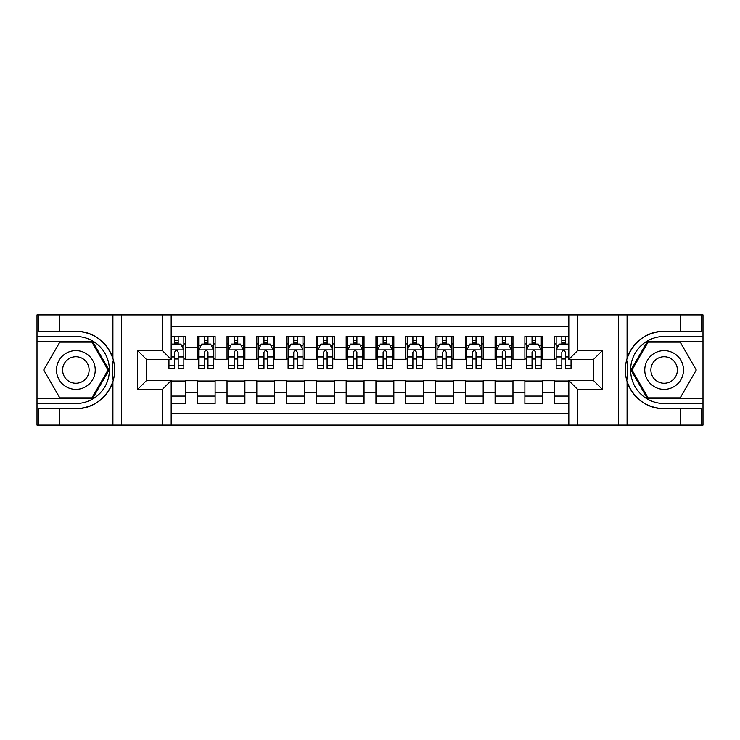 <?xml version="1.0" encoding="UTF-8"?>
<svg xmlns="http://www.w3.org/2000/svg" width="740" height="740" viewBox="0 0 740 740"><rect width="100%" height="100%" fill="white"/><g stroke="black" fill="none" stroke-linecap="round" stroke-linejoin="round"><path stroke-width="1.11" d="M171.181 425.102L568.82 425.102L568.82 380.573L593.535 380.573L593.535 359.427L568.82 359.427L568.82 314.898L171.181 314.898L171.181 359.427L146.465 359.427L146.465 380.573L171.181 380.573L171.181 425.102L59.487 425.102L59.487 408.795L75.868 408.795A38.794 38.794 0 0 0 112.915 381.526C115.19 373.848 115.19 366.171 112.915 358.475A38.794 38.794 0 0 0 75.868 331.206L59.487 331.206L59.487 314.898L37 314.898L37 398.74L92.463 398.74L109.058 370L92.463 341.26L37 341.26M568.82 336.487L554.667 336.487L554.667 347.365L542.753 347.365L542.753 359.279L554.667 359.279L554.667 347.365M542.753 347.365L542.753 336.487L524.882 336.487L524.882 347.365L512.968 347.365L512.968 359.279L524.882 359.279L524.882 347.365M512.968 347.365L512.968 336.487L495.097 336.487L495.097 347.365L483.183 347.365L483.183 359.279L495.097 359.279L495.097 347.365M483.183 347.365L483.183 336.487L465.312 336.487L465.312 347.365L453.398 347.365L453.398 359.279L465.312 359.279L465.312 347.365M453.398 347.365L453.398 336.487L435.527 336.487L435.527 347.365L423.613 347.365L423.613 359.279L435.527 359.279L435.527 347.365M423.613 347.365L423.613 336.487L405.742 336.487L405.742 347.365L393.828 347.365L393.828 359.279L405.742 359.279L405.742 347.365M393.828 347.365L393.828 336.487L375.957 336.487L375.957 347.365L364.043 347.365L364.043 359.279L375.957 359.279L375.957 347.365M364.043 347.365L364.043 336.487L346.172 336.487L346.172 347.365L334.258 347.365L334.258 359.279L346.172 359.279L346.172 347.365M334.258 347.365L334.258 336.487L316.387 336.487L316.387 347.365L304.473 347.365L304.473 359.279L316.387 359.279L316.387 347.365M304.473 347.365L304.473 336.487L286.602 336.487L286.602 347.365L274.688 347.365L274.688 359.279L286.602 359.279L286.602 347.365M274.688 347.365L274.688 336.487L256.817 336.487L256.817 347.365L244.903 347.365L244.903 359.279L256.817 359.279L256.817 347.365M244.903 347.365L244.903 336.487L227.032 336.487L227.032 347.365L215.118 347.365L215.118 359.279L227.032 359.279L227.032 347.365M215.118 347.365L215.118 336.487L197.247 336.487L197.247 359.279L185.333 359.279L185.333 336.487L171.181 336.487M171.181 403.513L185.333 403.513L185.333 380.721L197.247 380.721L197.247 403.513L215.118 403.513L215.118 380.721L227.032 380.721L227.032 392.635L215.118 392.635M227.032 392.635L227.032 403.513L244.903 403.513L244.903 380.721L256.817 380.721L256.817 392.635L244.903 392.635M256.817 392.635L256.817 403.513L274.688 403.513L274.688 380.721L286.602 380.721L286.602 392.635L274.688 392.635M286.602 392.635L286.602 403.513L304.473 403.513L304.473 380.721L316.387 380.721L316.387 392.635L304.473 392.635M316.387 392.635L316.387 403.513L334.258 403.513L334.258 380.721L346.172 380.721L346.172 392.635L334.258 392.635M346.172 392.635L346.172 403.513L364.043 403.513L364.043 380.721L375.957 380.721L375.957 392.635L364.043 392.635M375.957 392.635L375.957 403.513L393.828 403.513L393.828 380.721L405.742 380.721L405.742 392.635L393.828 392.635M405.742 392.635L405.742 403.513L423.613 403.513L423.613 380.721L435.527 380.721L435.527 392.635L423.613 392.635M435.527 392.635L435.527 403.513L453.398 403.513L453.398 380.721L465.312 380.721L465.312 392.635L453.398 392.635M465.312 392.635L465.312 403.513L483.183 403.513L483.183 380.721L495.097 380.721L495.097 392.635L483.183 392.635M495.097 392.635L495.097 403.513L512.968 403.513L512.968 380.721L524.882 380.721L524.882 392.635L512.968 392.635M524.882 392.635L524.882 403.513L542.753 403.513L542.753 380.721L554.667 380.721L554.667 392.635L542.753 392.635M568.82 326.516L171.181 326.516M171.181 413.484L568.82 413.484M554.667 392.635L554.667 403.513L568.82 403.513M146.613 359.427L146.613 380.573M593.388 380.573L593.388 359.427M174.612 343.934L178.183 343.934M183.844 343.934L185.333 343.934M174.612 358.983L178.183 358.983M183.844 358.983L185.333 358.983M171.181 381.017L185.333 381.017M171.181 396.067L185.333 396.067M197.247 358.983L198.736 358.983M204.397 358.983L207.968 358.983M213.629 358.983L215.118 358.983M197.247 343.934L198.736 343.934M204.397 343.934L207.968 343.934M213.629 343.934L215.118 343.934M197.247 381.017L215.118 381.017M197.247 396.067L215.118 396.067M227.032 381.017L244.903 381.017M227.032 396.067L244.903 396.067M227.032 343.934L228.521 343.934M234.182 343.934L237.753 343.934M243.414 343.934L244.903 343.934M227.032 358.983L228.521 358.983M234.182 358.983L237.753 358.983M243.414 358.983L244.903 358.983M256.817 381.017L274.688 381.017M256.817 396.067L274.688 396.067M256.817 343.934L258.306 343.934M263.967 343.934L267.538 343.934M273.199 343.934L274.688 343.934M256.817 358.983L258.306 358.983M263.967 358.983L267.538 358.983M273.199 358.983L274.688 358.983M286.602 381.017L304.473 381.017M286.602 396.067L304.473 396.067M286.602 343.934L288.091 343.934M293.752 343.934L297.323 343.934M302.984 343.934L304.473 343.934M286.602 358.983L288.091 358.983M293.752 358.983L297.323 358.983M302.984 358.983L304.473 358.983M316.387 381.017L334.258 381.017M316.387 396.067L334.258 396.067M316.387 343.934L317.876 343.934M323.537 343.934L327.108 343.934M332.769 343.934L334.258 343.934M316.387 358.983L317.876 358.983M323.537 358.983L327.108 358.983M332.769 358.983L334.258 358.983M346.172 381.017L364.043 381.017M346.172 396.067L364.043 396.067M346.172 343.934L347.661 343.934M353.322 343.934L356.893 343.934M362.554 343.934L364.043 343.934M346.172 358.983L347.661 358.983M353.322 358.983L356.893 358.983M362.554 358.983L364.043 358.983M375.957 381.017L393.828 381.017M375.957 396.067L393.828 396.067M375.957 343.934L377.446 343.934M383.107 343.934L386.678 343.934M392.339 343.934L393.828 343.934M375.957 358.983L377.446 358.983M383.107 358.983L386.678 358.983M392.339 358.983L393.828 358.983M405.742 381.017L423.613 381.017M405.742 396.067L423.613 396.067M405.742 343.934L407.231 343.934M412.892 343.934L416.463 343.934M422.124 343.934L423.613 343.934M405.742 358.983L407.231 358.983M412.892 358.983L416.463 358.983M422.124 358.983L423.613 358.983M435.527 381.017L453.398 381.017M435.527 396.067L453.398 396.067M435.527 343.934L437.016 343.934M442.677 343.934L446.248 343.934M451.909 343.934L453.398 343.934M435.527 358.983L437.016 358.983M442.677 358.983L446.248 358.983M451.909 358.983L453.398 358.983M465.312 381.017L483.183 381.017M465.312 396.067L483.183 396.067M465.312 343.934L466.801 343.934M472.462 343.934L476.033 343.934M481.694 343.934L483.183 343.934M465.312 358.983L466.801 358.983M472.462 358.983L476.033 358.983M481.694 358.983L483.183 358.983M495.097 381.017L512.968 381.017M495.097 396.067L512.968 396.067M495.097 343.934L496.586 343.934M502.247 343.934L505.818 343.934M511.479 343.934L512.968 343.934M495.097 358.983L496.586 358.983M502.247 358.983L505.818 358.983M511.479 358.983L512.968 358.983M524.882 381.017L542.753 381.017M524.882 396.067L542.753 396.067M524.882 343.934L526.371 343.934M532.032 343.934L535.603 343.934M541.264 343.934L542.753 343.934M524.882 358.983L526.371 358.983M532.032 358.983L535.603 358.983M541.264 358.983L542.753 358.983M554.667 381.017L568.82 381.017M554.667 396.067L568.82 396.067M554.667 343.934L556.156 343.934M561.817 343.934L565.388 343.934M554.667 358.983L556.156 358.983M561.817 358.983L565.388 358.983M178.183 340.363L174.612 340.363M168.951 365.782L168.951 368.215L174.612 368.215L174.612 365.782L168.951 365.782L168.951 359.427M181.679 345.728L183.844 345.728L183.844 368.215L178.183 368.215L178.183 352.277C176.99 349.983 175.806 349.983 174.612 352.277L174.612 365.782M183.844 345.728L183.844 336.487M183.844 350.048L180.865 344.091L171.93 344.091L171.181 345.58M174.612 344.091L174.612 336.487M178.183 336.487L178.183 344.091M85.553 353.23A19.36 19.36 0 0 0 59.108 360.315A19.36 19.36 0 0 0 66.193 386.77A19.36 19.36 0 0 0 92.639 379.685A19.36 19.36 0 0 0 85.553 353.23M82.501 358.521A13.255 13.255 0 0 0 64.389 363.377A13.255 13.255 0 0 0 69.246 381.479A13.255 13.255 0 0 0 87.348 376.623A13.255 13.255 0 0 0 82.501 358.521M91.945 397.852L59.792 397.852L43.715 370L59.792 342.148L91.945 342.148L108.031 370L91.945 397.852M673.807 353.23A19.36 19.36 0 0 0 647.361 360.315A19.36 19.36 0 0 0 654.447 386.77A19.36 19.36 0 0 0 680.893 379.685A19.36 19.36 0 0 0 673.807 353.23M670.755 358.521A13.255 13.255 0 0 0 652.652 363.377A13.255 13.255 0 0 0 657.499 381.479A13.255 13.255 0 0 0 675.611 376.623A13.255 13.255 0 0 0 670.755 358.521M680.208 397.852L648.055 397.852L631.969 370L648.055 342.148L680.208 342.148L696.285 370L680.208 397.852M112.286 378.945L113.618 378.945A38.794 38.794 0 0 0 113.627 361.074L112.286 361.074L112.286 379.176L113.562 379.176M59.487 314.898L112.915 314.898L112.915 358.475C106.449 341.399 94.1 332.306 75.868 331.206M75.868 408.795C94.1 407.694 106.449 398.601 112.915 381.526L112.915 425.102M162.245 425.102L162.245 389.508L137.529 389.508L137.529 350.492L162.245 350.492L162.245 314.898L121.591 314.898L121.591 425.102M59.487 425.102L37 425.102L37 398.74M37 403.513L75.868 403.513A33.513 33.513 0 0 0 109.381 370A33.513 33.513 0 0 0 75.868 336.487L37 336.487M112.915 314.898L121.591 314.898M162.245 314.898L171.181 314.898M59.487 408.795L38.637 408.795L38.637 425.102M59.487 331.206L38.637 331.206L38.637 314.898M162.245 389.508L171.181 380.573M137.529 389.508L146.465 380.573M137.529 350.492L146.465 359.427M162.245 350.492L171.181 359.427M112.286 361.074L113.572 360.843M114.524 373.33L114.645 368.631M114.256 364.394L114.053 363.137M626.429 379.157L627.714 379.157L627.714 361.055L626.382 361.055A38.794 38.794 0 0 0 664.132 408.795L680.513 408.795L680.513 425.102L703 425.102L703 341.26L647.537 341.26L630.942 370L647.537 398.74L703 398.74M568.82 314.898L680.513 314.898L680.513 331.206L664.132 331.206A38.794 38.794 0 0 0 626.438 360.824L627.714 361.055M664.132 331.206C645.9 332.306 633.551 341.399 627.085 358.475C624.81 366.152 624.81 373.829 627.085 381.526C633.551 398.601 645.9 407.694 664.132 408.795M577.755 314.898L577.755 350.492L602.471 350.492L602.471 389.508L577.755 389.508L577.755 425.102L618.409 425.102L618.409 314.898M627.085 381.526L627.085 425.102L680.513 425.102M680.513 314.898L703 314.898L703 341.26M703 336.487L664.132 336.487A33.513 33.513 0 0 0 630.619 370A33.513 33.513 0 0 0 664.132 403.513L703 403.513M627.085 425.102L618.409 425.102M577.755 425.102L568.82 425.102M680.513 331.206L701.363 331.206L701.363 314.898M680.513 408.795L701.363 408.795L701.363 425.102M577.755 350.492L568.82 359.427M602.471 350.492L593.535 359.427M602.471 389.508L593.535 380.573M577.755 389.508L568.82 380.573M625.476 366.67L625.356 371.369M625.744 375.606L625.948 376.864M627.714 378.926L626.373 378.926M207.968 340.363L204.397 340.363M213.629 365.782L207.968 365.782L207.968 368.215L213.629 368.215L213.629 350.048L210.65 344.091L201.715 344.091L198.736 350.048L198.736 368.215L204.397 368.215L204.397 365.782L198.736 365.782M198.736 350.048L198.736 336.487M213.629 350.048L213.629 336.487M204.397 344.091L204.397 336.487M207.968 336.487L207.968 344.091M207.968 365.782L207.968 352.277C206.774 349.983 205.59 349.983 204.397 352.277L204.397 365.782M237.753 340.363L234.182 340.363M243.414 365.782L237.753 365.782L237.753 368.215L243.414 368.215L243.414 350.048L240.435 344.091L231.5 344.091L228.521 350.048L228.521 368.215L234.182 368.215L234.182 365.782L228.521 365.782M228.521 350.048L228.521 336.487M243.414 350.048L243.414 336.487M234.182 344.091L234.182 336.487M237.753 336.487L237.753 344.091M237.753 365.782L237.753 352.277C236.56 349.983 235.376 349.983 234.182 352.277L234.182 365.782M267.538 340.363L263.967 340.363M273.199 365.782L267.538 365.782L267.538 368.215L273.199 368.215L273.199 350.048L270.22 344.091L261.285 344.091L258.306 350.048L258.306 368.215L263.967 368.215L263.967 365.782L258.306 365.782M258.306 350.048L258.306 336.487M273.199 350.048L273.199 336.487M263.967 344.091L263.967 336.487M267.538 336.487L267.538 344.091M267.538 365.782L267.538 352.277C266.344 349.983 265.161 349.983 263.967 352.277L263.967 365.782M297.323 340.363L293.752 340.363M302.984 365.782L297.323 365.782L297.323 368.215L302.984 368.215L302.984 350.048L300.005 344.091L291.07 344.091L288.091 350.048L288.091 368.215L293.752 368.215L293.752 365.782L288.091 365.782M288.091 350.048L288.091 336.487M302.984 350.048L302.984 336.487M293.752 344.091L293.752 336.487M297.323 336.487L297.323 344.091M297.323 365.782L297.323 352.277C296.13 349.983 294.946 349.983 293.752 352.277L293.752 365.782M327.108 340.363L323.537 340.363M332.769 365.782L327.108 365.782L327.108 368.215L332.769 368.215L332.769 350.048L329.79 344.091L320.855 344.091L317.876 350.048L317.876 368.215L323.537 368.215L323.537 365.782L317.876 365.782M317.876 350.048L317.876 336.487M332.769 350.048L332.769 336.487M323.537 344.091L323.537 336.487M327.108 336.487L327.108 344.091M327.108 365.782L327.108 352.277C325.924 349.983 324.731 349.983 323.537 352.277L323.537 365.782M356.893 340.363L353.322 340.363M362.554 365.782L356.893 365.782L356.893 368.215L362.554 368.215L362.554 350.048L359.575 344.091L350.64 344.091L347.661 350.048L347.661 368.215L353.322 368.215L353.322 365.782L347.661 365.782M347.661 350.048L347.661 336.487M362.554 350.048L362.554 336.487M353.322 344.091L353.322 336.487M356.893 336.487L356.893 344.091M356.893 365.782L356.893 352.277C355.709 349.983 354.516 349.983 353.322 352.277L353.322 365.782M386.678 340.363L383.107 340.363M392.339 365.782L386.678 365.782L386.678 368.215L392.339 368.215L392.339 350.048L389.36 344.091L380.425 344.091L377.446 350.048L377.446 368.215L383.107 368.215L383.107 365.782L377.446 365.782M377.446 350.048L377.446 336.487M392.339 350.048L392.339 336.487M383.107 344.091L383.107 336.487M386.678 336.487L386.678 344.091M386.678 365.782L386.678 352.277C385.494 349.983 384.3 349.983 383.107 352.277L383.107 365.782M416.463 340.363L412.892 340.363M422.124 365.782L416.463 365.782L416.463 368.215L422.124 368.215L422.124 350.048L419.145 344.091L410.21 344.091L407.231 350.048L407.231 368.215L412.892 368.215L412.892 365.782L407.231 365.782M407.231 350.048L407.231 336.487M422.124 350.048L422.124 336.487M412.892 344.091L412.892 336.487M416.463 336.487L416.463 344.091M416.463 365.782L416.463 352.277C415.279 349.983 414.086 349.983 412.892 352.277L412.892 365.782M446.248 340.363L442.677 340.363M451.909 365.782L446.248 365.782L446.248 368.215L451.909 368.215L451.909 350.048L448.93 344.091L439.995 344.091L437.016 350.048L437.016 368.215L442.677 368.215L442.677 365.782L437.016 365.782M437.016 350.048L437.016 336.487M451.909 350.048L451.909 336.487M442.677 344.091L442.677 336.487M446.248 336.487L446.248 344.091M446.248 365.782L446.248 352.277C445.064 349.983 443.871 349.983 442.677 352.277L442.677 365.782M476.033 340.363L472.462 340.363M481.694 365.782L476.033 365.782L476.033 368.215L481.694 368.215L481.694 350.048L478.715 344.091L469.78 344.091L466.801 350.048L466.801 368.215L472.462 368.215L472.462 365.782L466.801 365.782M466.801 350.048L466.801 336.487M481.694 350.048L481.694 336.487M472.462 344.091L472.462 336.487M476.033 336.487L476.033 344.091M476.033 365.782L476.033 352.277C474.849 349.983 473.655 349.983 472.462 352.277L472.462 365.782M505.818 340.363L502.247 340.363M511.479 365.782L505.818 365.782L505.818 368.215L511.479 368.215L511.479 350.048L508.5 344.091L499.565 344.091L496.586 350.048L496.586 368.215L502.247 368.215L502.247 365.782L496.586 365.782M496.586 350.048L496.586 336.487M511.479 350.048L511.479 336.487M502.247 344.091L502.247 336.487M505.818 336.487L505.818 344.091M505.818 365.782L505.818 352.277C504.634 349.983 503.441 349.983 502.247 352.277L502.247 365.782M535.603 340.363L532.032 340.363M541.264 365.782L535.603 365.782L535.603 368.215L541.264 368.215L541.264 350.048L538.285 344.091L529.35 344.091L526.371 350.048L526.371 368.215L532.032 368.215L532.032 365.782L526.371 365.782M526.371 350.048L526.371 336.487M541.264 350.048L541.264 336.487M532.032 344.091L532.032 336.487M535.603 336.487L535.603 344.091M535.603 365.782L535.603 352.277C534.419 349.983 533.226 349.983 532.032 352.277L532.032 365.782M565.388 340.363L561.817 340.363M568.82 345.58L568.07 344.091L559.135 344.091L556.156 350.048L556.156 368.215L561.817 368.215L561.817 365.782L556.156 365.782M556.156 350.048L556.156 336.487M571.049 359.427L571.049 368.215L565.388 368.215L565.388 352.277C564.204 349.983 563.01 349.983 561.817 352.277L561.817 365.782M561.817 344.091L561.817 336.487M565.388 336.487L565.388 344.091M197.247 392.635L185.333 392.635M197.247 347.365L185.333 347.365M183.77 349.891L171.181 349.891M183.844 365.782L178.183 365.782M174.612 356.948L171.181 356.948M183.844 356.948L178.183 356.948M178.183 342.259L174.612 342.259M627.085 314.898L627.085 358.475M213.555 349.891L198.81 349.891M198.736 345.728L200.892 345.728M211.464 345.728L213.629 345.728M204.397 356.948L198.736 356.948M213.629 356.948L207.968 356.948M207.968 342.259L204.397 342.259M243.34 349.891L228.595 349.891M228.521 345.728L230.677 345.728M241.249 345.728L243.414 345.728M234.182 356.948L228.521 356.948M243.414 356.948L237.753 356.948M237.753 342.259L234.182 342.259M273.125 349.891L258.38 349.891M258.306 345.728L260.462 345.728M271.034 345.728L273.199 345.728M263.967 356.948L258.306 356.948M273.199 356.948L267.538 356.948M267.538 342.259L263.967 342.259M302.91 349.891L288.165 349.891M288.091 345.728L290.246 345.728M300.829 345.728L302.984 345.728M293.752 356.948L288.091 356.948M302.984 356.948L297.323 356.948M297.323 342.259L293.752 342.259M332.695 349.891L317.95 349.891M317.876 345.728L320.032 345.728M330.614 345.728L332.769 345.728M323.537 356.948L317.876 356.948M332.769 356.948L327.108 356.948M327.108 342.259L323.537 342.259M362.48 349.891L347.735 349.891M347.661 345.728L349.817 345.728M360.399 345.728L362.554 345.728M353.322 356.948L347.661 356.948M362.554 356.948L356.893 356.948M356.893 342.259L353.322 342.259M392.265 349.891L377.52 349.891M377.446 345.728L379.601 345.728M390.184 345.728L392.339 345.728M383.107 356.948L377.446 356.948M392.339 356.948L386.678 356.948M386.678 342.259L383.107 342.259M422.05 349.891L407.305 349.891M407.231 345.728L409.387 345.728M419.969 345.728L422.124 345.728M412.892 356.948L407.231 356.948M422.124 356.948L416.463 356.948M416.463 342.259L412.892 342.259M451.835 349.891L437.09 349.891M437.016 345.728L439.171 345.728M449.754 345.728L451.909 345.728M442.677 356.948L437.016 356.948M451.909 356.948L446.248 356.948M446.248 342.259L442.677 342.259M481.62 349.891L466.875 349.891M466.801 345.728L468.966 345.728M479.538 345.728L481.694 345.728M472.462 356.948L466.801 356.948M481.694 356.948L476.033 356.948M476.033 342.259L472.462 342.259M511.405 349.891L496.66 349.891M496.586 345.728L498.751 345.728M509.324 345.728L511.479 345.728M502.247 356.948L496.586 356.948M511.479 356.948L505.818 356.948M505.818 342.259L502.247 342.259M541.19 349.891L526.445 349.891M526.371 345.728L528.536 345.728M539.109 345.728L541.264 345.728M532.032 356.948L526.371 356.948M541.264 356.948L535.603 356.948M535.603 342.259L532.032 342.259M568.82 349.891L556.23 349.891M556.156 345.728L558.321 345.728M571.049 365.782L565.388 365.782M561.817 356.948L556.156 356.948M568.82 356.948L565.388 356.948M565.388 342.259L561.817 342.259"/></g></svg>
